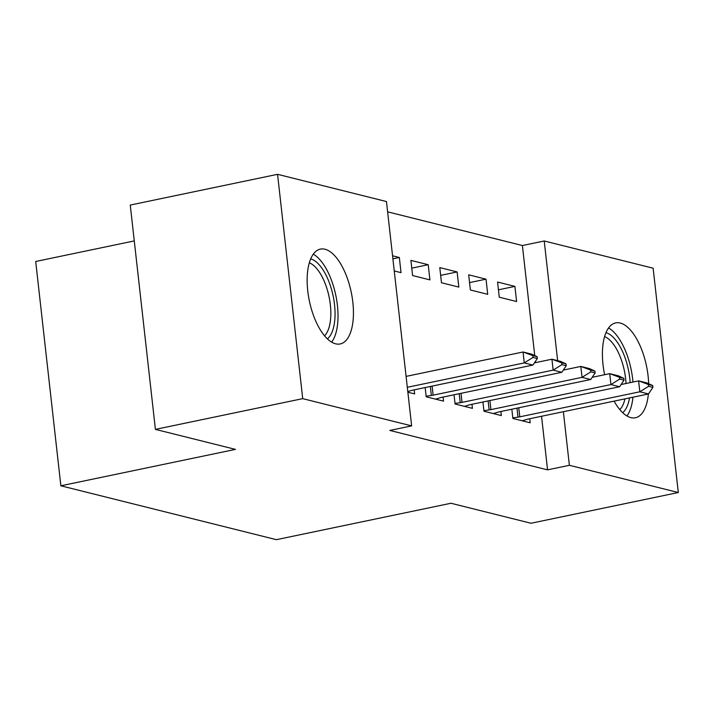 <?xml version="1.0" encoding="UTF-8"?>
<svg xmlns="http://www.w3.org/2000/svg" width="714" height="714" viewBox="0 0 714 714"><rect width="100%" height="100%" fill="white"/><g stroke="black" fill="none" stroke-linecap="round" stroke-linejoin="round"><path stroke-width="1.07" d="M648.374 393.985A48.445 21.384 -101.8 0 1 635.451 417.752A48.445 21.384 -101.8 0 1 630.864 417.619A48.445 21.384 -101.8 0 1 614.102 401.134M604.633 374.716A48.445 21.384 -101.8 0 1 615.664 322.906A48.445 21.384 -101.8 0 1 620.261 323.04A48.445 21.384 -101.8 0 1 648.66 383.695M335.598 343.818A48.445 21.384 -101.8 0 1 308.439 295.891A48.445 21.384 -101.8 0 1 320.399 249.106A48.445 21.384 -101.8 0 1 324.986 249.24A48.445 21.384 -101.8 0 1 352.145 297.158A48.445 21.384 -101.8 0 1 340.185 343.952A48.445 21.384 -101.8 0 1 335.598 343.818M534.741 355.572L522.398 245.536L387.631 211.844M522.398 245.536L544.22 240.984L653.14 268.205L678.3 492.526L569.379 465.305L563.373 411.719M134.277 240.913L35.7 261.485L60.86 485.797L276.389 539.677L450.971 503.254L531.002 523.255L678.3 492.526M60.86 485.797L235.441 449.383L155.411 429.382L130.251 205.061L277.559 174.323L386.47 201.553L411.639 425.874L302.718 398.644L277.559 174.323M468.679 274.828L470.374 289.982L487.716 294.32L486.011 279.165L468.679 274.828M482.941 402L483.976 411.237L501.317 415.575L500.862 411.505M410.898 260.387L412.594 275.542L429.926 279.879L428.23 264.716L410.898 260.387M425.16 387.559L426.196 396.797L443.528 401.134L443.073 397.064M411.639 425.874L389.808 430.426L547.558 469.857L541.551 416.271M535.536 362.632L535.393 361.409M407.864 392.218L414.638 393.905L414.182 389.844M392.557 255.799L399.34 257.495L401.036 272.65L394.262 270.963M454.05 394.78L455.086 404.017L472.418 408.354L471.963 404.285M439.788 267.607L441.484 282.762L458.825 287.099L457.121 271.936L439.788 267.607M511.831 409.22L512.866 418.458L530.207 422.795L529.752 418.734M497.569 282.048L499.273 297.202L516.606 301.54L514.901 286.385L497.569 282.048M557.643 360.641L544.22 240.984M155.411 429.382L302.718 398.644M547.558 469.857L569.379 465.305M392.896 258.843L399.34 257.495M411.764 268.152L428.23 264.716M440.654 275.372L457.121 271.936M469.553 282.592L486.011 279.165M498.443 289.822L514.901 286.385M537.347 358.508L537.142 356.688L532.805 355.599L533.01 357.419L537.347 358.508L532.93 365.068L412.906 390.112A6.212 1.16 173.6 0 0 411.389 390.487L407.792 391.575M407.31 387.3L524.263 362.908L523.041 351.993L531.707 354.162L537.142 356.688M406.087 376.394L523.041 351.993L532.805 355.599M532.93 365.068L524.263 362.908L533.01 357.419M566.238 365.729L566.032 363.908L561.695 362.828L561.9 364.64L566.238 365.729L561.82 372.297L441.796 397.332A6.212 1.16 173.6 0 0 440.279 397.716L435.558 399.135M426.133 396.216L431.336 395.476A6.212 1.16 173.6 0 0 433.13 395.163L553.154 370.129L551.931 359.213L560.597 361.382L566.032 363.908M534.411 362.873L551.931 359.213L561.695 362.828M561.82 372.297L553.154 370.129L561.9 364.64M595.128 372.949L594.923 371.128L590.585 370.048L590.79 371.86L595.128 372.949L590.71 379.518L470.687 404.552A6.212 1.16 173.6 0 0 469.169 404.936L464.448 406.355M455.023 403.437L460.235 402.696A6.212 1.16 173.6 0 0 462.02 402.384L582.044 377.349L580.821 366.434L589.487 368.602L594.923 371.128M563.301 370.093L580.821 366.434L590.585 370.048M590.71 379.518L582.044 377.349L590.79 371.86M310.706 258.861A41.921 18.502 -101.8 0 1 334.206 324.397A41.921 18.502 -101.8 0 1 327.405 338.873M324.558 335.821A38.815 17.136 78.2 0 0 330.055 323.139A38.815 17.136 78.2 0 0 309.323 262.797M331.653 342.149A48.133 21.241 78.2 0 0 337.044 328.056A48.133 21.241 78.2 0 0 313.294 254.166M629.516 397.921A41.921 18.502 -101.8 0 1 629.471 398.198A41.921 18.502 -101.8 0 1 622.67 412.683M619.823 409.622A38.815 17.136 78.2 0 0 624.937 398.876M626.919 415.95A48.133 21.241 78.2 0 0 632.309 401.857A48.133 21.241 78.2 0 0 632.934 397.207M632.961 382.052A48.133 21.241 78.2 0 0 608.56 327.976M605.972 332.662A41.921 18.502 -101.8 0 1 630.159 382.642M626.017 383.507A38.815 17.136 78.2 0 0 604.588 336.606M624.018 380.169L623.813 378.349L619.484 377.269L619.681 379.089L624.018 380.169L619.6 386.738L499.577 411.773A6.212 1.16 173.6 0 0 498.06 412.156L493.338 413.576M483.913 410.666L489.126 409.916A6.212 1.16 173.6 0 0 490.911 409.613L610.934 384.569L609.711 373.654L618.378 375.823L623.813 378.349M592.192 377.313L609.711 373.654L619.484 377.269M619.6 386.738L610.934 384.569L619.681 379.089M652.908 387.39L652.703 385.569L648.374 384.489L648.58 386.31L652.908 387.39L648.49 393.958L528.467 418.993A6.212 1.16 173.6 0 0 526.95 419.377L522.229 420.796M512.804 417.886L518.016 417.146A6.212 1.16 173.6 0 0 519.801 416.833L639.824 391.79L638.602 380.874L647.268 383.043L652.703 385.569M621.082 384.534L638.602 380.874L648.374 384.489M648.49 393.958L639.824 391.79L648.58 386.31M433.13 395.163L432.113 386.104M431.336 395.476L430.328 386.479M462.02 402.384L461.003 393.325M460.235 402.696L459.218 393.7M490.911 409.613L489.893 400.545M489.126 409.916L488.117 400.92M519.801 416.833L518.783 407.765M518.016 417.146L517.007 408.14"/></g></svg>
